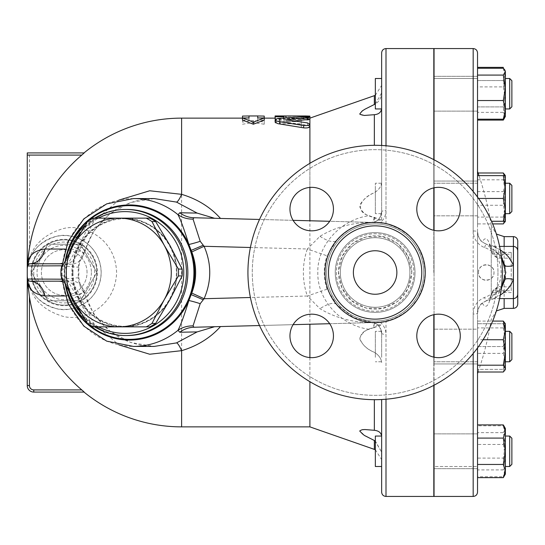 <?xml version="1.0" encoding="UTF-8"?>
<svg xmlns="http://www.w3.org/2000/svg" width="545" height="545" viewBox="0 0 545 545"><rect width="100%" height="100%" fill="white"/><g stroke="black" fill="none" stroke-linecap="round" stroke-linejoin="round"><path stroke-width="0.41" stroke-dasharray="2.73 2.04" d="M409.908 272.5A34.785 34.785 0 0 1 357.731 302.625A34.785 34.785 0 0 1 357.731 242.375A34.785 34.785 0 0 1 409.908 272.5A34.785 34.785 0 0 1 357.731 302.625A34.785 34.785 0 0 1 357.731 242.375A34.785 34.785 0 0 1 409.908 272.5A34.785 34.785 0 0 1 357.731 302.625A34.785 34.785 0 0 1 357.731 242.375A34.785 34.785 0 0 1 409.908 272.5A34.785 34.785 0 0 1 357.731 302.625A34.785 34.785 0 0 1 357.731 242.375A34.785 34.785 0 0 1 409.908 272.5A34.785 34.785 0 0 1 357.731 302.625A34.785 34.785 0 0 1 357.731 242.375A34.785 34.785 0 0 1 409.908 272.5A34.785 34.785 0 0 1 357.731 302.625A34.785 34.785 0 0 1 357.731 242.375A34.785 34.785 0 0 1 409.908 272.5A34.785 34.785 0 0 1 357.731 302.625A34.785 34.785 0 0 1 357.731 242.375A34.785 34.785 0 0 1 409.908 272.5A34.785 34.785 0 0 1 357.731 302.625A34.785 34.785 0 0 1 357.731 242.375A34.785 34.785 0 0 1 409.908 272.5M353.378 272.5A21.739 21.739 0 0 0 385.996 291.33A21.739 21.739 0 0 0 385.996 253.67A21.739 21.739 0 0 0 353.378 272.5A21.739 21.739 0 0 0 385.996 291.33A21.739 21.739 0 0 0 385.996 253.67A21.739 21.739 0 0 0 353.378 272.5A21.739 21.739 0 0 0 385.996 291.33A21.739 21.739 0 0 0 385.996 253.67A21.739 21.739 0 0 0 353.378 272.5M497.967 272.5A122.843 122.843 0 0 1 313.702 378.884A122.843 122.843 0 0 1 313.702 166.116A122.843 122.843 0 0 1 497.967 272.5A122.843 122.843 0 0 0 313.702 166.116A122.843 122.843 0 0 0 313.702 378.884A122.843 122.843 0 0 0 497.967 272.5M438.541 187.344A21.739 21.739 0 0 1 460.28 209.082A21.739 21.739 0 0 1 438.541 230.828A21.739 21.739 0 0 1 416.796 209.082A21.739 21.739 0 0 1 438.541 187.344A21.739 21.739 0 0 0 419.711 219.955A21.739 21.739 0 0 0 457.371 219.955A21.739 21.739 0 0 0 438.541 187.344M289.96 209.082A21.739 21.739 0 0 1 311.706 187.344A21.739 21.739 0 0 1 333.445 209.082A21.739 21.739 0 0 1 311.706 230.828A21.739 21.739 0 0 1 289.96 209.082A21.739 21.739 0 0 0 322.579 227.912A21.739 21.739 0 0 0 322.579 190.253A21.739 21.739 0 0 0 289.96 209.082M311.706 357.656A21.739 21.739 0 0 1 289.96 335.918A21.739 21.739 0 0 1 311.706 314.172A21.739 21.739 0 0 1 333.445 335.918A21.739 21.739 0 0 1 311.706 357.656A21.739 21.739 0 0 0 330.536 325.045A21.739 21.739 0 0 0 292.876 325.045A21.739 21.739 0 0 0 311.706 357.656M460.28 335.918A21.739 21.739 0 0 1 438.541 357.656A21.739 21.739 0 0 1 416.796 335.918A21.739 21.739 0 0 1 438.541 314.172A21.739 21.739 0 0 1 460.28 335.918A21.739 21.739 0 0 0 427.668 317.088A21.739 21.739 0 0 0 427.668 354.747A21.739 21.739 0 0 0 460.28 335.918M413.846 272.5A38.722 38.722 0 0 1 355.762 306.038A38.722 38.722 0 0 1 355.762 238.962A38.722 38.722 0 0 1 413.846 272.5A38.722 38.722 0 0 1 355.762 306.038A38.722 38.722 0 0 1 355.762 238.962A38.722 38.722 0 0 1 413.846 272.5M502.313 272.5A127.189 127.189 0 0 0 311.529 162.349A127.189 127.189 0 0 0 311.529 382.651A127.189 127.189 0 0 0 502.313 272.5A127.189 127.189 0 0 1 311.529 382.651A127.189 127.189 0 0 1 311.529 162.349A127.189 127.189 0 0 1 502.313 272.5A127.189 127.189 0 0 1 311.529 382.651A127.189 127.189 0 0 1 311.529 162.349A127.189 127.189 0 0 1 502.313 272.5M421.762 272.5A46.638 46.638 0 0 1 351.804 312.891A46.638 46.638 0 0 1 351.804 232.109A46.638 46.638 0 0 1 421.762 272.5M416.796 335.918A21.739 21.739 0 0 0 449.414 354.747A21.739 21.739 0 0 0 449.414 317.088A21.739 21.739 0 0 0 416.796 335.918M311.706 314.172A21.739 21.739 0 0 0 292.876 346.79A21.739 21.739 0 0 0 330.536 346.79A21.739 21.739 0 0 0 311.706 314.172M333.445 209.082A21.739 21.739 0 0 0 300.833 190.253A21.739 21.739 0 0 0 300.833 227.912A21.739 21.739 0 0 0 333.445 209.082M438.541 230.828A21.739 21.739 0 0 0 457.371 198.21A21.739 21.739 0 0 0 419.711 198.21A21.739 21.739 0 0 0 438.541 230.828M477.529 329.16L477.529 363.944L434.045 363.944L434.045 329.16L434.045 363.944L434.045 329.16L434.045 363.944L477.529 363.944L477.529 329.16L477.529 363.944L477.529 329.16L434.045 329.16L477.529 329.16M477.529 346.552L477.529 331.333L477.529 361.771L477.529 346.552L503.321 346.552L505.358 335.134L505.358 357.963L503.321 346.552L505.358 357.963L505.358 369.381L503.321 369.381L505.358 357.963L503.321 369.381L505.358 369.381L505.358 335.134L503.321 323.723L505.358 323.723L505.358 335.134L503.321 346.552L477.529 346.552L477.529 369.381L503.321 369.381L477.529 369.381L477.529 346.552M433.827 346.552L433.827 361.771L433.827 346.552M434.045 314.642L434.045 230.358M434.045 187.814L434.045 159.78M434.045 48.559L434.045 496.441M434.045 385.22L434.045 357.186M473.176 191.493L473.176 230.957C473.544 238.86 477.311 244.398 484.485 247.573C506.714 254.617 506.618 290.451 484.485 297.427C477.311 300.602 473.544 306.14 473.176 314.043L473.176 353.507M478.462 272.5C478.033 262.472 494.41 262.472 493.988 272.5C494.41 282.528 478.033 282.528 478.462 272.5A7.759 7.759 0 0 0 486.222 280.259A7.759 7.759 0 0 0 493.988 272.5A7.759 7.759 0 0 0 486.222 264.741A7.759 7.759 0 0 0 478.462 272.5M47.892 244.235L31.576 272.5L47.892 300.765L80.531 300.765L96.847 272.5L80.531 244.235L47.892 244.235L80.531 244.235L96.847 272.5L80.531 300.765L47.892 300.765L31.576 272.5L47.892 244.235M91.39 272.5A27.175 27.175 0 0 1 50.624 296.037A27.175 27.175 0 0 1 50.624 248.963A27.175 27.175 0 0 1 91.39 272.5A27.175 27.175 0 0 0 50.624 248.963A27.175 27.175 0 0 0 50.624 296.037A27.175 27.175 0 0 0 91.39 272.5M87.043 272.5A22.829 22.829 0 0 0 52.797 252.73A22.829 22.829 0 0 0 52.797 292.27A22.829 22.829 0 0 0 87.043 272.5A22.829 22.829 0 0 0 52.797 252.73A22.829 22.829 0 0 0 52.797 292.27A22.829 22.829 0 0 0 87.043 272.5M64.719 275.934L78.93 299.675A54.357 52.504 90 0 1 78.93 245.325L64.719 269.067A60.877 58.805 -90 0 0 64.719 275.934L61.04 275.934M96.942 326.857L124.396 326.857A54.357 52.504 90 0 1 78.93 299.675L91.199 323.423A60.877 58.805 -90 0 0 96.942 326.857L93.263 326.857M149.909 218.143L96.942 218.143A60.877 58.805 -90 0 0 91.199 221.577L78.93 245.325A54.357 52.504 90 0 1 124.396 218.143A54.357 52.504 90 0 1 169.87 245.325A54.357 52.504 90 0 1 169.87 299.675A54.357 52.504 90 0 1 124.396 326.857L149.909 326.857M91.199 323.423L87.52 323.423M96.942 218.143L93.263 218.143M91.199 221.577L87.52 221.577M64.719 269.067L61.04 269.067M72.424 272.5A53.812 51.979 90 0 1 124.396 218.688A53.812 51.979 90 0 1 176.376 272.5A53.812 51.979 90 0 1 124.396 326.312A53.812 51.979 90 0 1 72.424 272.5M72.982 272.5A53.812 51.979 90 0 1 124.962 218.688A53.812 51.979 90 0 1 176.941 272.5A53.812 51.979 90 0 1 124.962 326.312A53.812 51.979 90 0 1 72.982 272.5M381.643 108.945L375.342 108.945L375.342 78.507L375.342 108.945L375.342 78.507L381.643 78.507L381.643 108.945L381.643 78.507M477.529 82.963L477.529 108.945L477.529 82.963M433.827 82.963L433.827 108.945L433.827 82.963M511.878 80.68L511.878 106.772L511.878 80.68L511.878 106.772L509.704 108.945L509.704 78.507L509.704 108.945L509.704 78.507L511.878 80.68M505.358 82.963L505.358 108.945L505.358 82.963M434.045 78.507L477.529 78.507L477.529 108.945L477.529 78.507L433.827 78.507L433.827 108.945L433.827 78.507M505.358 78.507L505.358 108.945L505.358 78.507M375.342 187.684L375.342 213.667L375.342 187.684M381.643 187.684L381.643 213.667L381.643 187.684M477.529 187.684L477.529 213.667L477.529 187.684M433.827 187.684L433.827 213.667L433.827 187.684M511.878 189.224L511.878 211.494L511.878 189.224M509.704 187.684L509.704 213.667L509.704 187.684M505.358 187.684L505.358 213.667L505.358 187.684M375.342 346.552L375.342 331.333L375.342 346.552M381.643 346.552L381.643 331.333L381.643 346.552M511.878 346.552L511.878 359.598L511.878 346.552M509.704 346.552L509.704 331.333L509.704 346.552M505.358 346.552L505.358 361.771L505.358 346.552M477.529 462.037L477.529 436.055L477.529 462.037M433.827 462.037L433.827 436.055L433.827 462.037M375.342 462.037L375.342 436.055L375.342 462.037M381.643 462.037L381.643 436.055L381.643 462.037M511.878 460.498L511.878 438.228L511.878 460.498M509.704 462.037L509.704 436.055L509.704 462.037M505.358 462.037L505.358 436.055L505.358 462.037M477.529 466.493L477.529 436.055L477.529 466.493L433.827 466.493L433.827 436.055L433.827 466.493L477.529 466.493M381.643 466.493L375.342 466.493L375.342 436.055L381.643 436.055L381.643 466.493L381.629 436.055M511.878 438.228L511.878 464.32L509.704 466.493L509.704 436.055L511.878 438.228M505.358 466.493L505.358 436.055L505.358 466.493L509.704 466.493M477.529 357.316L477.529 331.333L477.529 357.316M433.827 357.316L433.827 331.333L433.827 357.316M375.342 357.316L375.342 331.333L375.342 357.316M381.643 357.316L381.643 331.333L381.643 357.316M511.878 333.506L511.878 359.598L509.704 361.771L509.704 331.333L511.878 333.506M505.358 357.316L505.358 331.333L505.358 357.316M503.321 112.365L505.358 115.778L505.358 99.633L503.321 112.365L477.529 112.365L477.529 68.261L477.529 86.9L503.321 86.9L505.358 99.633L505.358 77.581L503.321 86.9M503.321 68.261L505.358 77.581L505.358 70.898L505.358 73.957L503.321 80.544L505.358 93.726L503.321 106.909L505.358 113.496L503.321 120.084M505.358 115.778L504.895 117.359L505.358 115.778M504.268 118.224L505.358 113.496L505.358 73.957L504.268 69.229M503.321 67.362L505.358 73.957L505.358 93.726L503.321 80.544L477.529 80.544L477.529 106.909L503.321 106.909L505.358 93.726L505.358 113.496L503.321 106.909L477.529 106.909L477.529 120.084L477.529 67.362L477.529 80.544L503.321 80.544L505.358 73.957L505.358 70.898L504.895 70.094M503.321 217.087L505.358 204.355L505.358 220.5L503.321 217.087L477.529 217.087L477.529 172.99L477.529 179.809L503.321 179.809L505.358 192.542L503.321 205.274L505.358 214.594L503.321 223.913M505.358 221.277L505.358 187.037L503.321 198.448L505.358 209.866L503.321 221.277L505.358 221.277L505.358 176.396L503.321 179.809M505.242 221.277L505.358 220.5M509.704 183.229L511.878 185.402L511.878 211.494L509.704 213.667L509.704 183.229L505.358 183.229L505.358 213.667L505.358 183.229L505.358 204.355L503.321 191.629L505.358 182.309L504.268 175.619M504.895 174.816L505.358 176.396L505.358 175.619L503.321 175.619L505.358 187.037L505.358 175.619M503.321 323.723L505.358 335.134L505.358 323.723L477.529 323.723L503.321 323.723M503.321 432.635L505.358 429.222L505.358 445.367L503.321 432.635L477.529 432.635L477.529 469.913L503.321 469.913L505.358 473.326L504.895 474.906L503.321 476.739L505.358 467.419L503.321 458.1L505.358 445.367L505.358 474.102L505.358 457.18L503.321 469.913M503.321 425.808L505.358 435.135L505.358 428.445L505.358 429.222L504.895 427.641L503.321 425.808L477.529 425.808M503.321 444.454L505.358 457.18L505.358 435.135L503.321 444.454L477.529 444.454M503.321 424.916L505.358 431.504L505.358 428.445L504.895 427.641M503.321 438.091L505.358 451.274L505.358 431.504L503.321 438.091L477.529 438.091L477.529 477.638L477.529 464.456L503.321 464.456L505.358 471.044L503.321 477.638M504.895 474.906L505.358 474.102L505.358 451.274L503.321 464.456M503.321 327.913L505.358 340.645L505.358 324.5L503.321 327.913L477.529 327.913L477.529 372.01L477.529 339.726L483.095 339.726M504.895 322.919L505.358 324.5L505.358 323.723M503.321 353.371L505.358 362.691L505.358 340.645L503.321 353.371L477.529 353.371M505.358 369.381L505.358 362.691L503.321 372.01M477.529 86.9L477.529 112.365M477.529 172.99L478.067 172.99M477.529 179.809L477.529 205.274L503.321 205.274M477.529 205.274L477.529 223.913L492.666 223.913M477.529 223.913L477.529 217.087M477.529 469.913L477.529 476.739L503.321 476.739M477.529 476.739L477.529 458.1L503.321 458.1M477.529 458.1L477.529 432.635M477.529 464.456L477.529 438.091M477.529 339.726L477.529 321.087L492.666 321.087M477.529 321.087L477.529 327.913M477.529 93.726L477.529 76.334L477.529 93.726M477.529 106.023L477.529 76.334L477.529 106.023M477.529 215.84L477.529 181.056L477.529 215.84L477.529 181.056L477.529 215.84L434.045 215.84L434.045 181.056L434.045 215.84L434.045 181.056L434.045 215.84L477.529 215.84M477.529 191.629L503.321 191.629M477.529 451.274L477.529 468.666L477.529 451.274M477.529 438.977L477.529 468.666L477.529 438.977M375.342 198.448L375.342 183.229L375.342 198.448M381.643 198.448L381.643 183.229L381.643 198.448M503.321 198.448L477.529 198.448L477.529 175.619L477.529 221.277L477.529 183.229L477.529 198.448L478.537 198.448M433.827 198.448L433.827 183.229L433.827 198.448M503.321 221.277L491.542 221.277M477.529 175.619L503.321 175.619M473.176 230.957A4.346 0.804 0 0 1 477.529 231.768L477.529 197.065M477.529 52.906L477.529 492.094M477.529 347.935L477.529 313.232A4.346 0.804 180 0 1 473.176 314.043M484.485 247.573L486.004 243.99C480.629 241.653 477.802 237.579 477.529 231.768L477.529 313.232C477.802 307.421 480.629 303.347 486.004 301.01L484.485 297.427M477.529 313.232C478.551 307.346 480.138 303.987 482.291 303.156L486.004 301.01L501.318 288.387L489.356 299.525L493.968 298.319L500.283 295.124M501.318 256.613L486.004 243.99L489.356 245.475L501.318 256.613M434.045 463.57L434.045 433.881L434.045 463.57M434.045 93.726L434.045 76.334L434.045 93.726M434.045 81.43L434.045 111.119L434.045 81.43M477.529 181.056L434.045 181.056L477.529 181.056M434.045 451.274L434.045 468.666L434.045 451.274M381.643 492.094L381.643 399.526M433.827 48.559L433.827 230.31M433.827 187.855L433.827 159.665M433.827 314.69L433.827 496.441M433.827 385.335L433.827 357.145M433.827 272.5L433.827 109.436L433.827 272.5M486.004 301.01L489.356 299.525M505.215 266.6L505.467 276.921M477.529 231.768C478.551 237.654 480.138 241.013 482.291 241.844L486.004 243.99M482.291 303.156C485.554 308.947 488.449 306.617 490.991 296.167A8.7 6.015 12.3 0 1 491.079 294.988A8.7 6.015 12.3 0 1 499.574 290.757C497.878 296.351 495.827 298.939 493.436 298.531L499.608 298.592M490.991 296.167L491.263 295.22A8.7 7.937 22.1 0 1 491.794 292.611A8.7 7.937 22.1 0 1 491.794 292.604A8.7 7.937 22.1 0 1 499.854 287.849L499.574 290.757L511.23 290.757L511.23 254.243L499.574 254.243A8.7 6.015 167.7 0 1 491.079 250.012A8.7 6.015 167.7 0 1 490.991 248.833C488.449 238.383 485.554 236.053 482.291 241.844M491.263 295.22L491.263 227.851L491.263 295.22C493.681 292.127 497.98 291.248 504.145 292.583L500.453 286.847L499.854 287.849M500.283 249.876L493.436 246.469C495.827 246.061 497.878 248.649 499.574 254.243L499.854 257.151A8.7 7.937 157.9 0 1 491.794 252.396A8.7 7.937 157.9 0 1 491.263 249.78L490.991 248.833M489.356 245.475L493.436 246.469L499.608 246.408M499.854 257.151L500.453 258.153C497.49 258.786 494.608 256.865 491.794 252.396L489.267 244.371L493.981 246.408M511.23 290.757L511.23 252.417L511.23 258.153L500.453 258.153L504.145 252.417C497.98 253.752 493.681 252.873 491.263 249.78L491.263 225.603A302.216 302.216 0 0 0 478.973 175.619M511.23 252.417L504.145 252.417L504.145 246.408M504.145 236.625L504.145 298.592M511.23 258.153L511.23 254.243M517.75 250.761L517.75 294.239M517.75 240.972L517.75 304.028M27.55 280.123L27.305 279.503M434.045 272.5L434.045 109.436L434.045 272.5M242.498 116.085L242.498 122.128L253.364 120.486L264.236 122.128L264.236 116.085M249.017 115.956L249.017 118.149L242.498 118.251L242.498 122.128M242.498 124.219L253.364 122.591L264.236 124.219L264.236 118.251L257.717 118.149L257.717 115.956M264.236 124.219L264.236 122.128M253.364 122.591L253.364 120.486M242.498 120.098L249.017 120.098L249.017 118.149M249.017 120.098L249.017 117.952M257.717 118.149L257.717 120.098L264.236 120.098M257.717 120.098L257.717 117.952M301.201 117.795L309.894 117.795L309.894 124.158C306.998 126.113 304.096 126.113 301.201 124.158L301.201 121.508L279.456 121.508L276.649 121.228L275.109 120.384L276.37 119.675L278.911 119.403L301.201 119.389L301.201 117.795L301.201 121.617L279.456 121.617L276.533 121.862L275.109 122.625L276.397 123.415L278.911 123.749L301.201 123.763L301.201 126.454C304.096 128.443 306.998 128.443 309.894 126.454L309.894 119.995L301.201 119.995M301.201 119.389L301.201 121.617M309.894 117.795L309.894 119.995L309.894 118.285L283.809 118.129L283.809 118.953L275.109 118.953L275.109 118.129L283.809 118.544L305.547 118.544L309.894 118.129L309.894 119.321C309.247 118.919 307.162 118.769 303.64 118.885L279.994 120.465L276.083 121.188L275.109 122.032M301.201 121.508L301.201 123.763M309.894 426.871L309.894 124.158L309.894 126.454L307.455 125.173L287.562 122.482L286.595 122.053L287.256 121.698L293.837 121.01M301.201 124.158L301.201 126.454M309.894 116.112L283.809 116.364L275.109 115.956M283.809 117.952L283.809 118.953M283.809 115.956L283.809 118.136L309.894 118.129M275.109 115.976L275.109 118.156M309.894 357.581L309.894 381.691M329.698 323.71L376.425 322.49L372.426 322.436L353.657 317.667L336.865 304.703L327.048 289.177L307.339 296.017L319.976 308.702C336.626 318.668 355.442 323.267 376.425 322.49L193.945 327.252M193.945 217.748L376.425 222.51C355.442 221.733 336.626 226.332 319.976 236.298L307.339 248.983L327.048 255.823L336.865 240.297C348.616 227.776 361.805 221.849 376.425 222.51L329.698 221.29M309.894 163.309L309.894 187.419M380.212 222.755L371.554 222.619C377.821 221.549 381.187 217.932 381.643 211.78A4.346 1.206 180 0 1 385.996 210.574C385.915 215.473 383.993 219.533 380.212 222.755L381.643 222.919L381.643 52.906M376.425 322.49L385.996 321.312C410.378 314.158 423.424 297.965 425.127 272.738C423.629 247.294 410.583 230.944 385.996 223.688L376.425 222.51M381.643 145.474L381.643 222.919L388.115 224.213L399.328 228.743L408.9 235.631L414.036 241.088L417.892 246.592L422.906 257.765L425.025 269.319L425.127 272.5A50.004 50.004 0 0 1 336.865 304.703A21.739 8.168 -40.1 0 0 319.976 308.702M381.643 182.48L381.643 108.482L381.643 182.48C381.18 186.601 378.755 190.007 374.354 192.705C368.447 195.192 363.808 198.966 360.436 204.021C359.618 210.05 362.52 213.947 369.156 215.704L374.136 217.55L377.658 220.194L381.643 220.194L374.354 217.339C366.955 216.263 362.112 212.754 359.809 206.821C362.05 200.294 366.901 195.587 374.354 192.705C378.898 189.81 381.33 186.397 381.643 182.48M375.342 103.979L381.643 92.868L381.643 115.465L381.643 92.868C381.18 98.434 378.755 102.31 374.354 104.497L364.251 109.62L359.993 113.156L359.959 114.321M374.136 217.55A10.873 3.529 -94.1 0 1 371.554 222.619A10.873 10.873 0 0 0 377.746 220.119C378.666 220.561 379.967 217.782 381.643 211.78M319.976 236.298A21.739 8.168 -139.9 0 0 336.865 240.297A50.004 50.004 0 0 1 425.127 272.5L424.984 276.315L422.988 286.983L417.872 298.442L410.705 307.632L408.389 309.839L403.947 313.361L393.286 319.091L381.643 322.081L371.554 322.381C377.821 323.451 381.18 327.068 381.643 333.22A4.346 1.206 180 0 0 385.996 334.426L385.996 496.441M380.212 322.245C383.987 325.467 385.915 329.527 385.996 334.426M381.643 333.22C379.967 327.218 378.666 324.439 377.746 324.881L374.136 327.45L369.156 329.296C363.358 330.835 360.293 334.269 359.966 339.596C362.922 345.387 367.718 349.618 374.354 352.295C378.898 355.19 381.33 358.603 381.643 362.52C381.18 358.399 378.755 354.993 374.354 352.295C366.955 349.427 362.112 344.753 359.809 338.281C362.05 332.28 366.901 328.737 374.354 327.661L381.643 324.827L377.746 324.881A10.873 10.873 0 0 0 371.554 322.381C345.877 321.564 322.402 295.874 325.242 268.91C326.353 244.398 348.418 223.532 371.554 222.619A10.873 10.873 0 0 0 377.746 220.119M359.979 114.341L362.221 115.288L364.939 115.465L374.354 114.695C378.898 114.198 381.33 112.127 381.643 108.482M381.643 436.518C381.18 432.764 378.755 430.693 374.354 430.305L364.251 429.549L359.993 430.639L359.809 431.17L362.221 434.045L374.354 440.503L374.354 449.332M374.994 440.823L381.643 452.132L375.342 441.021M374.136 327.45A10.873 3.529 -85.9 0 0 371.554 322.381A10.873 10.873 0 0 1 377.746 324.881M369.156 329.296C341.231 325.692 317.067 300.05 317.824 272.5C317.067 244.957 341.231 219.308 369.156 215.704M327.048 289.177A50.889 50.889 0 0 1 327.048 255.823M425.127 272.5A50.004 50.004 0 0 1 350.122 315.807A50.004 50.004 0 0 1 350.122 229.193A50.004 50.004 0 0 1 425.127 272.5M27.509 267.684L27.427 268.862C29.212 252.744 38.818 241.925 56.251 236.407C71.613 231.625 100.062 242.471 101.172 272.5C100.062 302.536 71.613 313.375 56.251 308.593C38.818 303.075 29.212 292.256 27.427 276.138L27.509 277.316C29.805 296.603 41.406 309.546 62.314 316.134C80.885 321.918 115.281 308.811 116.623 272.5C115.281 236.189 80.885 223.082 62.314 228.866C41.406 235.454 29.805 248.397 27.509 267.684L29.423 248.193A154.126 154.126 0 0 1 81.77 155.093L84.189 152.961M27.427 276.138L27.25 272.5A36.965 36.965 0 0 0 82.69 304.512A36.965 36.965 0 0 0 82.69 240.488A36.965 36.965 0 0 0 27.25 272.5L27.427 268.862M27.25 279.02L27.25 152.92L29.423 155.093L29.423 248.193M61.619 279.013L78.834 277.739L78.248 277.78L78.248 267.22L78.834 267.261L61.619 265.987M78.248 267.22C79.066 260.653 80.885 255.925 83.712 253.03A17.392 14.633 39.5 0 1 80.933 259.502L80.933 259.502A17.392 14.633 39.5 0 1 67.505 264.032L61.49 265.98M61.49 279.02L67.505 280.968A17.392 14.633 140.5 0 1 80.933 285.498L80.933 285.498A17.392 14.633 140.5 0 1 83.712 291.97C80.885 289.082 79.066 284.354 78.248 277.78M154.031 198.578L130.725 202.495L109.811 213.776L93.577 231.23L83.712 253.03A17.392 0.879 15 0 0 84.298 252.962A17.392 0.879 15 0 0 79.059 250.884A17.392 11.602 -63.6 0 1 67.505 264.032L61.837 263.828M61.837 281.172L67.505 280.968A17.392 11.602 -116.4 0 1 79.059 294.116A17.392 0.879 165 0 0 84.298 292.038A17.392 0.879 165 0 0 83.712 291.97L93.604 313.818L109.879 331.278L130.814 342.533L154.208 346.422C146.162 347.083 125.561 343.159 112.325 332.838C98.141 322.245 88.801 308.64 84.298 292.038L81.041 285.648C80.599 286.03 79.863 283.393 78.834 277.739L78.834 267.261C79.229 262.785 80.912 259.147 81.041 259.352L84.298 252.962C89.08 236.012 98.427 222.408 112.345 212.148C125.697 201.779 146.176 197.93 154.201 198.578M118.953 200.09L93.856 221.29L79.059 250.884L71.409 249.051A17.392 12.562 -90 0 1 61.898 263.33M61.898 281.67A17.392 12.562 -90 0 1 71.409 295.949L79.059 294.116L93.856 323.71L118.953 344.91M29.423 263.8L58.989 263.8M71.409 249.051L65.066 249.051M65.066 295.949L71.409 295.949M58.989 281.2L29.423 281.2M27.25 265.98A2.173 2.173 0 0 1 27.318 265.449L27.577 264.829M28.163 264.209L28.974 263.848M33.77 392.08L33.77 389.907L81.77 389.907A154.126 154.126 0 0 1 29.423 296.807L29.423 385.56L27.25 385.56A6.52 6.52 0 0 0 33.77 392.08L84.189 392.039M83.896 391.753L83.44 391.344M29.416 296.759L28.32 288.598M27.924 284.442L27.509 277.316M31.596 272.5A32.611 32.611 0 0 0 80.517 300.745A32.611 32.611 0 0 0 80.517 244.255A32.611 32.611 0 0 0 31.596 272.5A32.611 32.611 0 0 1 80.517 244.255A32.611 32.611 0 0 1 80.517 300.745A32.611 32.611 0 0 1 31.596 272.5M33.77 272.5A30.438 30.438 0 0 0 79.434 298.858A30.438 30.438 0 0 0 79.434 246.142A30.438 30.438 0 0 0 33.77 272.5M293.101 220.337L259.515 219.458M259.515 325.542L293.101 324.663M66.047 258.923A63.05 60.904 -90 0 0 64.623 272.5A63.05 60.904 -90 0 0 66.047 286.077M85.211 319.765A63.05 60.904 -90 0 0 94.66 326.857M94.66 218.143A63.05 60.904 -90 0 0 85.211 225.235M69.474 292.645A60.877 58.805 90 0 1 66.156 272.5A60.877 58.805 90 0 1 69.474 252.355M81.035 232.027A60.877 58.805 90 0 1 98.482 218.143M98.482 326.857A60.877 58.805 90 0 1 81.035 312.973M415.004 272.5A39.88 39.88 0 0 1 355.183 307.039A39.88 39.88 0 0 1 355.183 237.961A39.88 39.88 0 0 1 415.004 272.5A39.88 39.88 0 0 0 355.183 237.961A39.88 39.88 0 0 0 355.183 307.039A39.88 39.88 0 0 0 415.004 272.5M423.69 272.5A48.573 48.573 0 0 0 350.837 230.44A48.573 48.573 0 0 0 350.837 314.56A48.573 48.573 0 0 0 423.69 272.5A48.573 48.573 0 0 1 350.837 314.56A48.573 48.573 0 0 1 350.837 230.44A48.573 48.573 0 0 1 423.69 272.5M425.236 272.5A50.113 50.113 0 0 1 350.067 315.902A50.113 50.113 0 0 1 350.067 229.098A50.113 50.113 0 0 1 425.236 272.5M473.176 496.441L473.176 48.559M491.263 249.78L491.263 225.603L496.359 234.05M513.404 298.592L513.404 246.408L513.404 298.592M513.404 308.375L513.404 236.625M511.23 292.583L504.145 292.583M279.456 119.389L279.456 121.617M279.456 121.508L279.456 123.763M285.982 117.781L285.982 118.156M305.547 116.657L305.547 118.156M283.809 116.364L283.809 118.544M305.547 116.364L305.547 118.544M303.64 116.698L303.64 118.885M279.994 118.258L279.994 120.465M287.815 122.516L287.815 121.617M307.455 122.898L307.455 125.173M181.621 426.871L181.621 118.129M385.996 223.688L385.996 145.774M385.996 48.559L385.996 210.574M385.996 399.226L385.996 321.312M374.354 145.311L374.354 114.695M374.354 104.497L374.354 95.668M374.354 430.305L374.354 399.689M374.354 322.545L374.354 327.661M374.354 217.339L374.354 222.455M250.414 247.498L307.339 248.983A71.749 71.749 0 0 0 307.339 296.017L250.414 297.502M61.347 268.426L61.347 276.574M81.77 155.093L29.423 155.093M29.423 385.56A4.346 4.346 0 0 0 33.77 389.907M31.017 272.5A33.197 33.197 0 0 1 80.81 243.751A33.197 33.197 0 0 1 80.81 301.249A33.197 33.197 0 0 1 31.017 272.5M65.311 260.387A67.553 65.25 -90 0 0 65.311 284.613M66.524 256.865A66.871 64.596 -90 0 0 66.524 288.135M133.484 198.578A73.922 71.402 -90 0 0 62.082 272.5A73.922 71.402 -90 0 0 133.484 346.422M126.937 335.55A63.05 60.904 90 0 1 66.034 272.5A63.05 60.904 90 0 1 126.937 209.45C100.055 208.149 69.719 231.795 66.722 266.907C65.577 282.208 69.167 296.173 77.499 308.79C89.877 326.108 106.364 335.032 126.937 335.55M411.802 272.5C412.456 251.334 391.841 232.974 370.886 236.06C358.835 237.756 349.645 243.806 343.323 254.215C332.545 271.451 340.196 297.488 360 305.922C368.434 309.621 377.072 310.166 385.901 307.564C402.196 301.535 410.835 289.845 411.802 272.5L408.062 288.639L397.605 301.487L382.563 308.422L366.002 308.027L351.743 300.765L341.933 288.121L338.445 271.921L342.437 255.843L352.186 243.874L366.002 236.973L382.563 236.578L397.605 243.513L408.062 256.361L411.802 272.5M477.529 361.771L433.827 361.771L477.529 361.771M124.962 218.688L124.396 218.688M124.962 326.312L124.396 326.312M505.358 108.945L509.704 108.945M381.643 183.229L375.342 183.229L381.643 183.229M381.643 213.667L375.342 213.667L381.643 213.667M477.529 183.229L433.827 183.229L477.529 183.229M505.358 213.667L509.704 213.667M381.643 331.333L375.342 331.333L381.643 331.333M381.643 361.771L375.342 361.771L381.643 361.771M505.358 361.771L509.704 361.771M505.358 331.333L509.704 331.333M505.358 436.055L509.704 436.055M434.045 433.881L477.529 433.881L434.045 433.881M434.045 468.666L477.529 468.666L434.045 468.666M434.045 111.119L477.529 111.119L434.045 111.119M434.045 76.334L477.529 76.334L434.045 76.334M511.23 286.847L500.453 286.847C498.784 285.573 495.895 287.494 491.794 292.611L489.267 300.629L493.981 298.592M478.067 372.01A302.216 302.216 0 0 0 491.263 319.397L496.359 310.95M275.109 120.384L275.109 122.625M309.894 117.134L309.894 118.285M286.595 119.825L286.595 122.053M242.498 118.129L249.017 118.129M257.717 118.129L264.236 118.129M375.342 95.273L381.643 85.401M375.342 449.727L381.643 459.599M376.391 322.49L372.426 322.436M61.462 268.181L61.462 276.819"/><path stroke-width="0.82" d="M353.378 272.5A21.739 21.739 0 0 1 385.996 253.67A21.739 21.739 0 0 1 385.996 291.33A21.739 21.739 0 0 1 353.378 272.5M502.313 272.5A127.189 127.189 0 0 1 311.529 382.651A127.189 127.189 0 0 1 311.529 162.349A127.189 127.189 0 0 1 502.313 272.5M421.762 272.5A46.638 46.638 0 0 1 351.804 312.891A46.638 46.638 0 0 1 351.804 232.109A46.638 46.638 0 0 1 421.762 272.5M416.796 335.918A21.739 21.739 0 0 1 438.541 314.172A21.739 21.739 0 0 1 460.28 335.918A21.739 21.739 0 0 1 438.541 357.656A21.739 21.739 0 0 1 416.796 335.918M311.706 314.172A21.739 21.739 0 0 1 333.445 335.918A21.739 21.739 0 0 1 311.706 357.656A21.739 21.739 0 0 1 289.96 335.918A21.739 21.739 0 0 1 311.706 314.172M333.445 209.082A21.739 21.739 0 0 1 311.706 230.828A21.739 21.739 0 0 1 289.96 209.082A21.739 21.739 0 0 1 311.706 187.344A21.739 21.739 0 0 1 333.445 209.082M438.541 230.828A21.739 21.739 0 0 1 416.796 209.082A21.739 21.739 0 0 1 438.541 187.344A21.739 21.739 0 0 1 460.28 209.082A21.739 21.739 0 0 1 438.541 230.828M434.045 230.358L434.045 187.814M434.045 159.78L434.045 48.559L473.176 48.559L473.176 191.493M473.176 353.507L473.176 496.441L434.045 496.441L434.045 385.22M434.045 357.186L434.045 314.642M151.973 221.577L164.243 245.325A54.357 52.504 -90 0 0 118.769 218.143L146.23 218.143A60.877 58.805 90 0 1 151.973 221.577L155.652 221.577A60.877 58.805 -90 0 0 149.909 218.143L146.23 218.143M73.302 245.325L87.52 221.577A60.877 58.805 90 0 1 93.263 218.143L118.769 218.143A54.357 52.504 -90 0 0 73.302 245.325A54.357 52.504 -90 0 0 73.302 299.675L61.04 275.934A60.877 58.805 90 0 1 61.04 269.067L73.302 245.325M178.453 275.934L164.243 299.675A54.357 52.504 -90 0 0 164.243 245.325L178.453 269.067A60.877 58.805 90 0 1 178.453 275.934L182.132 275.934A60.877 58.805 -90 0 0 182.132 269.067L169.87 245.325L155.652 221.577M118.769 326.857L93.263 326.857A60.877 58.805 90 0 1 87.52 323.423L73.302 299.675A54.357 52.504 -90 0 0 118.769 326.857A54.357 52.504 -90 0 0 164.243 299.675L151.973 323.423A60.877 58.805 90 0 1 146.23 326.857L118.769 326.857M146.23 326.857L149.909 326.857A60.877 58.805 -90 0 0 155.652 323.423L169.87 299.675L182.132 275.934M182.132 269.067L178.453 269.067M155.652 323.423L151.973 323.423M381.643 78.507L375.342 78.507L375.342 108.945L381.629 108.945M511.878 84.502L511.878 80.68L509.704 78.507L509.704 108.945L511.878 106.772L511.878 84.502M505.358 78.507L509.704 78.507L505.358 78.507M381.629 436.055L375.342 436.055L375.342 466.493L381.643 466.493M511.878 464.32L511.878 438.228L509.704 436.055L509.704 466.493L511.878 464.32M505.358 466.493L509.704 466.493M511.878 355.776L511.878 333.506L509.704 331.333L509.704 361.771L511.878 359.598L511.878 355.776M504.268 69.229L505.358 71.674L504.895 70.094L503.321 68.261L477.529 68.261M503.321 119.192L505.358 109.865L505.358 116.555L503.321 119.192L477.529 119.192M505.358 87.82L503.321 75.087L505.358 71.674L505.358 109.865L503.321 100.546L505.358 87.82M477.529 120.084L503.321 120.084L504.268 118.224M505.358 220.5L505.358 221.277L503.321 221.277L505.358 209.866L503.321 198.448L505.358 187.037L503.321 175.619L505.358 175.619L505.358 183.229L509.704 183.229L509.704 213.667L511.878 211.494L511.878 185.402L509.704 183.229M492.666 223.913L503.321 223.913L505.242 221.277M504.268 175.619L503.321 172.99L505.358 175.619L505.358 221.277L504.895 222.081M503.321 424.916L505.358 428.445L505.358 431.504L503.321 424.916L477.529 424.916M505.358 451.274L503.321 438.091L505.358 431.504L505.358 471.044L503.321 464.456L505.358 451.274M505.358 471.044L505.358 474.102L503.321 477.638L505.358 471.044M505.358 330.406L503.321 321.087L505.358 323.723L505.358 352.458L503.321 339.726L505.358 330.406M505.358 368.604L503.321 365.191L505.358 352.458L505.358 369.381L504.895 370.184L505.358 368.604M477.529 372.01L503.321 372.01L504.895 370.184M477.529 75.087L503.321 75.087M477.529 100.546L503.321 100.546M477.529 67.362L503.321 67.362M478.067 172.99L503.321 172.99M477.529 477.638L503.321 477.638M477.529 464.456L503.321 464.456M477.529 438.091L503.321 438.091M477.529 365.191L503.321 365.191M483.095 339.726L503.321 339.726M492.666 321.087L503.321 321.087M478.537 198.448L503.321 198.448M491.542 221.277L503.321 221.277M477.529 175.619L503.321 175.619M477.529 197.065L477.529 52.906C477.27 50.263 475.819 48.812 473.176 48.559M473.176 496.441C475.819 496.188 477.27 494.737 477.529 492.094L477.529 347.935M505.467 276.921L504.949 279.626L501.318 288.387L505.794 272.493L501.318 256.613L505.215 266.6M381.643 399.526L381.643 492.094C381.902 494.737 383.353 496.188 385.996 496.441L385.996 399.226M433.827 230.31L433.827 187.855M433.827 159.665L433.827 48.559L385.996 48.559C383.353 48.812 381.902 50.263 381.643 52.906L381.643 145.474M385.996 496.441L433.827 496.441L433.827 385.335M433.827 357.145L433.827 314.69M500.283 295.124L505.249 291.439L508.56 288.033L511.367 283.993L513.404 279.367L513.404 265.633L512.498 263.255L508.553 256.954L505.235 253.548L500.283 249.876M504.949 279.626A8.7 2.228 -166.5 0 1 513.404 279.367L513.404 308.375C516.04 308.116 517.491 306.665 517.75 304.028L517.75 250.761C517.491 248.118 516.04 246.667 513.404 246.408L513.404 265.633A8.7 2.228 166.5 0 1 504.949 265.374M504.145 246.408L504.145 236.625L496.359 234.05M496.359 310.95L504.145 308.375L504.145 298.592M499.608 298.592L513.404 298.592C516.04 298.333 517.491 296.882 517.75 294.239L517.75 240.972C517.491 238.335 516.04 236.884 513.404 236.625L513.404 246.408L499.608 246.408M61.837 281.172L29.423 281.2L27.25 279.02L27.25 385.56L27.25 279.02L29.423 281.2A17.392 15.594 -90 0 1 44.833 295.949L65.066 295.949M44.833 295.949C35.098 294.566 29.416 290.151 27.795 282.698L27.305 279.503M249.017 115.976L242.498 116.085L242.498 117.952L249.017 117.952L249.017 115.976M253.364 122.128L242.498 117.952L242.498 120.098L253.364 124.219L253.364 122.128L264.236 117.952L264.236 116.085L257.717 115.976L257.717 117.952L264.236 117.952L264.236 120.098L253.364 124.219M283.809 115.956L275.109 115.956L275.109 116.766L283.809 116.766L283.809 115.956L305.547 115.976L309.894 116.112L309.894 117.134C309.247 116.732 307.162 116.589 303.64 116.698L279.994 118.258L277.078 118.681L275.109 119.825L276.083 120.786L278.638 121.576L303.64 125.534C307.23 125.854 309.315 125.398 309.894 124.158L307.455 122.898L286.595 119.846L309.894 117.134L309.894 119.321L293.837 121.01M283.809 116.766L283.809 117.952M275.109 116.766L275.109 118.953L275.634 119.178M309.894 119.321L309.894 126.454C309.315 127.714 307.23 128.177 303.64 127.85L277.97 123.681L275.15 122.243L275.109 119.825M309.894 324.227L309.894 357.581M309.894 381.691L309.894 426.871L375.342 449.727M118.953 344.91L149.712 354.236L181.621 350.667C197.331 345.966 210.295 337.927 220.514 326.557M220.514 218.443C210.35 207.107 197.385 199.068 181.621 194.333L149.725 190.764L118.953 200.09M309.894 126.454L309.894 163.309M309.894 187.419L309.894 220.773M381.643 108.482C381.18 112.236 378.755 114.307 374.354 114.695L364.251 115.451L359.993 114.361L359.809 113.83L362.221 110.955L364.939 109.211L375.342 103.979M375.342 441.021L374.429 440.544M374.456 440.551L374.994 440.823M374.354 449.332L374.354 440.503L364.251 435.38L359.809 431.211L359.972 430.673L362.221 429.712L364.939 429.535L374.354 430.305C378.898 430.802 381.33 432.873 381.643 436.518M61.619 265.987L61.347 268.426M61.347 276.574L61.619 279.013M61.633 265.803L27.25 265.98L27.25 279.02L61.633 279.197M61.898 263.33A17.392 12.562 -90 0 1 58.989 263.8L61.837 263.828M58.989 281.2A17.392 12.562 -90 0 1 61.898 281.67M65.066 249.051L44.833 249.051A17.392 15.594 -90 0 1 29.423 263.8L28.974 263.848M27.318 265.449L27.85 262.097C29.559 254.726 35.221 250.38 44.833 249.051M27.795 282.698L29.416 296.759M176.498 202.093L197.14 213.095L179.782 212.754L177.99 214.696A73.922 71.402 -90 0 0 133.484 198.578L154.208 198.578L176.498 202.093A17.392 3.107 108 0 0 181.621 194.333L181.621 118.129L242.498 118.129M58.989 263.8L29.423 263.8L27.25 265.98L27.25 155.093L81.77 155.093A154.126 154.126 0 0 0 27.85 262.097M27.25 152.92L84.216 152.92L27.25 152.92L27.25 155.093M84.216 152.92L81.886 154.998M83.998 392.08A154.371 154.371 0 0 0 181.621 426.871L181.621 350.667A17.392 3.107 72 0 0 176.498 342.907L154.208 346.422L133.484 346.422A73.922 71.402 -90 0 0 177.99 330.304A26.092 24.511 -154.2 0 1 193.053 325.896L200.213 303.674L204.096 298.708C211.637 281.247 211.637 263.773 204.096 246.292L200.213 241.326L193.053 219.104L193.945 217.748A26.092 25.138 -88.5 0 1 179.782 212.754M83.44 391.344L81.77 389.907L84.216 392.08L33.77 392.08L33.77 389.907A4.346 4.346 0 0 1 29.423 385.56L29.423 296.807A154.126 154.126 0 0 0 81.77 389.907L33.77 389.907M28.32 288.598L27.924 284.442M27.25 385.56A6.52 6.52 0 0 0 33.77 392.08A6.52 6.52 0 0 1 27.25 385.56L29.423 385.56M197.14 213.095L214.641 218.293M200.213 241.326A26.092 4.224 161.6 0 1 188.883 244.494C184.162 229.343 180.531 219.41 177.99 214.696A26.092 24.511 154.2 0 0 193.053 219.104M65.311 260.387A67.553 65.25 -90 0 1 121.46 205.458A67.553 65.25 -90 0 1 188.883 244.494L191.152 250.366A26.092 0.845 156.5 0 0 203.19 245.257M191.772 251.933C196.936 265.653 196.936 279.36 191.772 293.067L191.152 294.634A67.553 65.25 -90 0 0 191.152 250.366L191.772 251.933L204.096 246.292L250.414 247.498M191.772 293.067L204.096 298.708L250.414 297.502M65.311 284.613A67.553 65.25 -90 0 0 167.942 327.089A67.553 65.25 -90 0 0 188.883 300.506L191.152 294.634A26.092 0.845 -156.5 0 1 203.19 299.743M193.053 325.896L193.945 327.252A26.092 25.138 88.5 0 0 179.782 332.246L177.99 330.304C180.531 325.597 184.162 315.664 188.883 300.506A26.092 4.224 -161.6 0 1 200.213 303.674M214.641 326.707L197.14 331.905L176.498 342.907M179.782 332.246L197.14 331.905M329.698 221.29L293.101 220.337M259.515 219.458L193.945 217.748M193.945 327.252L259.515 325.542M293.101 324.663L329.698 323.71M66.047 286.077A63.05 60.904 -90 0 0 85.211 319.765M94.66 326.857A63.05 60.904 -90 0 0 125.527 335.55A63.05 60.904 -90 0 0 186.431 272.5A63.05 60.904 -90 0 0 125.527 209.45A63.05 60.904 -90 0 0 94.66 218.143M85.211 225.235A63.05 60.904 -90 0 0 66.047 258.923M69.474 252.355A60.877 58.805 90 0 1 81.035 232.027M98.482 218.143A60.877 58.805 90 0 1 183.767 272.5A60.877 58.805 90 0 1 98.482 326.857M81.035 312.973A60.877 58.805 90 0 1 69.474 292.645M425.236 272.5A50.113 50.113 0 0 0 350.067 229.098A50.113 50.113 0 0 0 350.067 315.902A50.113 50.113 0 0 0 425.236 272.5M285.982 115.976L285.982 117.781M305.547 115.976L305.547 116.657M307.455 117.666L307.455 119.859M279.994 121.808L279.994 124.062M287.815 119.396L287.815 120.275M303.64 125.534L303.64 127.85M385.996 145.774L385.996 48.559M309.894 118.129L374.354 95.668L374.354 104.497M374.354 399.689L374.354 430.305M374.354 114.695L374.354 145.311M66.524 288.135A66.871 64.596 -90 0 0 167.376 326.537A66.871 64.596 -90 0 0 165.183 216.876A66.871 64.596 -90 0 0 66.524 256.865M125.527 209.45L126.937 209.45A63.05 60.904 90 0 1 184.85 252.969A63.05 60.904 90 0 1 162.819 323.451A63.05 60.904 90 0 1 126.937 335.55L125.527 335.55M505.358 108.945L509.704 108.945M505.358 436.055L509.704 436.055M505.358 361.771L509.704 361.771M505.358 331.333L509.704 331.333M504.895 117.359L503.321 120.084M505.358 213.667L509.704 213.667M478.973 175.619A302.216 302.216 0 0 0 477.529 171.45M477.529 373.55A302.216 302.216 0 0 0 478.067 372.01M504.145 308.375L513.404 308.375M504.145 236.625L513.404 236.625M249.017 115.956L257.717 115.956M181.621 426.871L309.894 426.871M264.236 118.129L275.109 118.129M374.354 95.668L375.342 95.273M181.621 118.129A154.371 154.371 0 0 0 83.998 152.92M133.484 198.578L106.766 203.83L83.889 218.811L68.064 241.326L61.462 268.181M61.462 276.819L68.064 303.674L83.889 326.189L106.766 341.17L133.484 346.422"/></g></svg>
